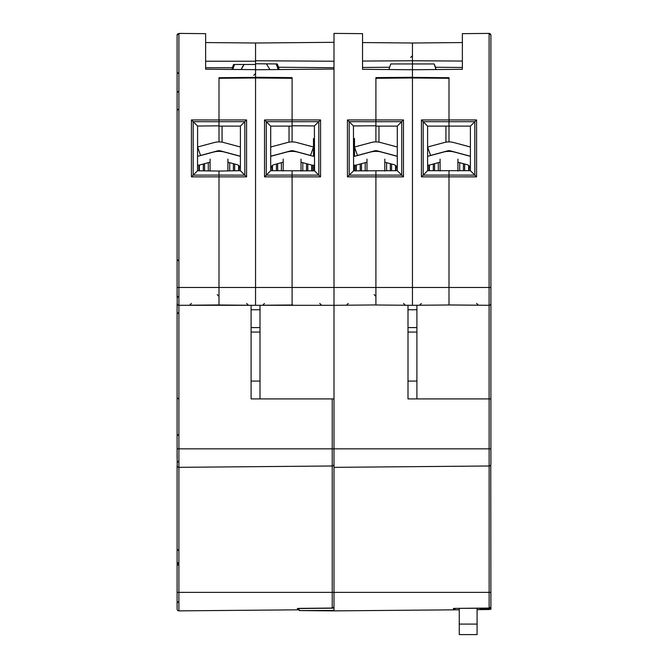 <?xml version="1.0" encoding="UTF-8"?>
<svg xmlns="http://www.w3.org/2000/svg" width="668" height="668" viewBox="0 0 668 668"><rect width="100%" height="100%" fill="white"/><g stroke="black" fill="none" stroke-linecap="round" stroke-linejoin="round"><path stroke-width="1" d="M177.095 296.667L177.095 35.195L178.899 33.417L178.899 287.474L218.995 287.474L218.995 176.853L191.424 176.861L191.424 119.939L218.995 119.956L218.995 78.298L255.552 77.972L292.1 78.298L292.1 119.948L292.1 77.613L255.552 77.288L292.1 77.613M177.671 304.817L178.899 305.293L178.899 287.474L177.095 287.474L177.229 304.174M177.095 458.023L177.095 303.506A1.787 1.787 0 0 0 178.899 305.293L178.899 448.838L332.23 448.838L332.23 398.913M177.671 466.865L178.899 467.333L178.899 448.838L177.095 448.838L177.229 466.222M298.713 608.381L332.23 608.055L332.23 592.366L177.095 592.366L177.095 465.554A1.787 1.787 0 0 0 178.899 467.333L178.899 610.869A1.787 1.787 0 0 1 177.095 609.082L177.095 592.366L177.095 609.082A1.787 1.787 0 0 0 178.899 610.869L299.231 609.817L178.899 610.869M178.431 296.392L177.095 297.728L177.095 278.564M177.095 583.456L177.095 603.07L177.095 583.456M177.095 58.191L177.095 57.582M177.095 52.755L177.095 49.19L177.095 52.755M177.095 50.125L177.095 52.73M218.995 77.705L255.552 77.379L218.995 77.705L218.995 126.118L240.396 126.118L246.576 119.931L246.576 176.87L218.995 176.861L218.995 176.302M191.357 303.414L189.595 305.201L218.995 304.942L218.995 287.474L255.552 287.474L255.552 61.231L205.627 61.231M178.899 33.417L205.627 33.65L205.627 69.213L255.552 69.647L255.552 64.479L233.625 64.479L232.422 67.718A24.073 24.073 0 0 0 231.996 69.447M177.671 33.884A1.787 1.787 0 0 0 177.095 35.195A1.787 1.787 0 0 1 177.671 33.884M205.627 42.56L255.552 43.002L255.552 61.231M333.466 465.487L332.23 465.997L178.899 467.333A1.787 1.787 0 0 1 177.095 465.554M457.689 609.8L334 610.886L299.231 610.577L334 610.443L334 592.366L332.23 592.366L332.23 465.997A1.787 1.787 0 0 0 334 464.218L333.858 464.92M348.262 303.414L346.5 305.201L375.9 304.942L334 305.309L334 448.838L332.23 448.838L332.23 465.997L178.899 467.333M264.461 303.464L262.699 305.243L292.1 304.984L292.1 287.474L334 287.474L334 305.309L178.899 305.293A1.787 1.787 0 0 1 177.095 303.506M218.995 294.605L218.995 303.848M246.576 176.87L240.396 170.691L218.995 171.058L218.995 175.091L218.995 171.05L197.519 170.774L191.424 176.861M218.995 262.516L218.995 175.091L193.169 175.125L193.169 121.685L197.603 126.027L197.519 170.774M218.995 235.428L218.995 259.293M218.995 179.775L218.995 233.817M299.172 608.523A1.787 1.787 0 0 1 297.46 609.834L297.46 608.389M299.097 608.732L298.73 609.291M298.17 609.684L297.46 609.834M218.995 151.377L218.995 150.659M218.995 141.9L218.995 126.118M218.995 120.624L218.995 88.101M191.424 119.939L193.169 121.685L218.995 121.726L218.995 125.843L197.519 126.027M218.995 120.507L218.995 119.956L246.576 119.931M205.627 43.946L205.627 69.213M205.627 67.718L232.422 67.718A24.073 24.073 0 0 1 233.625 64.479M334 607.053L332.23 608.055L332.923 608.197L298.137 608.531M222.068 142.167L222.068 126.118M251.093 381.086L260.002 381.086L260.002 398.913L251.093 398.913L251.093 305.268M218.995 278.564L218.995 304.984L219.73 304.992M219.112 304.992L248.412 305.243L246.634 303.464M218.995 254.809L218.995 261.355M240.396 170.691L240.396 126.118M292.1 120.624L292.1 88.101M292.1 175.091L292.1 171.058L292.1 175.083L266.265 175.133L264.52 176.87L264.52 119.931L320.565 119.939L320.565 176.87L292.1 176.853L292.1 175.091L318.82 175.125L314.561 170.858L270.707 170.691L270.707 126.118L292.1 126.118L292.1 120.507M292.1 236.213L292.1 176.861L264.52 176.87M292.1 222.394L292.1 180.051L292.1 222.394M260.002 305.268L260.002 327.596L251.093 327.596M260.002 381.086L260.002 327.596M292.1 176.294L292.1 287.474L255.552 287.474L255.552 305.309M270.707 126.118L264.52 119.931M270.707 170.691L266.265 175.133L266.265 121.676L292.1 121.718M292.1 151.377L292.1 150.659M292.1 141.9L292.1 121.726L318.82 121.685L320.565 119.939M289.027 142.167L289.027 126.118M490.905 607.738L490.905 600.39M489.844 609.375A1.787 1.787 0 0 0 489.995 609.299L477.086 609.634L489.135 609.533M334 610.443L334 610.886L459.258 609.792M479.557 609.617L480.409 609.608M481.403 609.6L482.037 609.592M444.036 609.926L443.118 609.934M455.108 608.74L454.741 609.299M454.182 609.692L453.48 609.842L453.48 608.398L489.135 608.055L489.135 592.366L490.905 592.366L490.905 607.053L489.135 608.055L489.819 608.197L453.48 608.398M454.724 608.389L454.148 608.54M455.184 608.531A1.787 1.787 0 0 1 453.48 609.842A1.787 1.787 0 0 0 455.184 608.531M489.786 33.542A1.787 1.787 0 0 0 489.101 33.417L490.905 35.195L490.905 448.838L334 448.838L334 592.366L489.135 592.366L489.135 465.997L334 467.35L489.135 465.997L489.135 398.913M407.998 381.086L416.907 381.086L416.907 398.913L489.101 398.913L407.998 398.913L407.998 305.268M490.905 607.053L490.763 464.92M490.37 465.487L489.135 465.997A1.787 1.787 0 0 0 490.905 464.218L490.905 448.838L490.905 464.218A1.787 1.787 0 0 1 489.135 465.997M292.1 304.942L292.826 304.95M321.5 305.201L319.738 303.414M292.1 254.859L292.1 262.19M314.561 170.858L314.386 125.943L318.82 121.685L318.82 175.125L320.565 176.87M375.9 303.155L375.9 287.474L334 287.474L334 69.063L255.552 69.748L255.552 77.288M292.1 105.611L292.1 117.201M314.561 125.943L292.1 125.751M260.002 398.913L334 398.913M353.439 125.943L353.614 170.858L349.18 175.125L349.18 121.685L353.439 125.943L375.9 125.751L375.9 121.726L349.18 121.685L347.435 119.939L375.9 119.956L375.9 77.613L412.448 77.288L412.448 69.748L362.532 69.305L362.532 44.096M375.9 120.507L375.9 78.298L412.448 77.972L449.005 78.298L449.005 119.948L449.005 77.705L412.448 77.379L412.448 305.309L376.627 304.992M375.9 105.611L375.9 88.101M353.439 170.858L397.293 170.691L401.735 175.133L375.9 175.091L375.9 171.066L375.9 176.294M375.9 262.516L375.9 176.853L347.435 176.87L347.435 119.939M375.9 260.737L375.9 235.428M375.9 222.394L375.9 180.051L375.9 222.394M375.9 175.083L349.18 175.125L347.435 176.87M334 69.063L334 33.4L362.532 33.65L362.532 69.305M449.005 77.705L412.448 77.379L412.448 43.002L362.532 42.56M388.876 69.539L390.772 63.953L434.133 63.953A24.073 24.073 0 0 1 436.02 69.539L434.133 63.953M255.552 63.752L277.228 63.953A24.073 24.073 0 0 1 279.124 69.539L278.523 67.243L334 67.718M277.228 63.953L278.523 67.243M255.552 60.755L334 61.231M334 42.318L255.552 43.002M362.532 61.055L412.448 60.755L412.448 43.002L462.373 42.56M362.532 67.476L389.477 67.243M375.9 77.613L412.448 77.288M403.48 119.931L375.9 119.948L375.9 126.118L397.293 126.118L403.48 119.931L403.48 176.87L375.9 176.861L375.9 304.942M378.973 142.167L378.973 126.118M375.9 151.377L375.9 150.659M375.9 141.9L375.9 126.118M375.9 120.624L375.9 117.201M376.017 304.992L405.317 305.243L403.539 303.464M375.9 254.809L375.9 261.355M375.9 121.718L401.735 121.676L401.735 175.133L403.48 176.87M397.293 170.691L397.293 126.118M449.005 120.624L449.005 88.101M449.005 175.091L449.005 171.058L449.005 175.083L423.17 175.133L421.424 176.87L421.424 119.931L476.576 119.939L476.576 176.861L449.005 176.853L449.005 175.091L474.831 175.125L476.576 176.861M490.905 303.506L490.755 304.216L490.905 303.506A1.787 1.787 0 0 1 489.101 305.293L449.005 304.984L449.005 176.861L421.424 176.87M449.005 260.729L449.005 176.302M449.005 179.775L449.005 258.499M416.907 305.268L416.907 327.596L407.998 327.596M416.907 381.086L416.907 327.596M421.366 303.464L419.596 305.243L449.005 304.984L412.448 305.309M476.576 119.939L474.831 121.685L474.831 175.125L470.397 170.691L470.397 126.118L474.831 121.685L449.005 121.726L449.005 126.118L427.603 126.118L421.424 119.931M470.397 126.118L449.005 126.118L449.005 120.507M470.397 170.691L427.603 170.691L427.603 126.118M427.603 170.691L423.17 175.133L423.17 121.676L449.005 121.718M445.932 142.167L445.932 126.118M490.905 608.849L480.209 608.757L480.209 609.216L490.905 609.308L490.905 606.82M375.9 287.474L490.905 287.474L490.905 296.392M490.354 304.792L489.786 305.159M478.388 305.201L489.101 305.293L489.101 398.913L490.905 398.913M480.209 608.757L480.209 608.289M462.373 61.055L412.448 60.755L412.448 69.748L462.373 69.305L462.373 33.65L489.101 33.417L489.101 305.293M462.373 67.476L435.427 67.243M490.755 34.485A1.787 1.787 0 0 0 490.354 33.909M449.005 304.942L449.731 304.95M449.121 304.942L478.422 305.201L476.643 303.414M449.005 283.224L449.005 303.155M462.373 43.846L462.373 69.305M449.005 126.118L449.005 141.9M449.005 150.659L449.005 151.377M470.397 156.37A13.368 13.368 0 0 0 469.404 156.061L454.774 152.137A22.286 22.286 0 0 0 443.235 152.137L427.603 156.329L427.603 147.043A13.368 13.368 0 0 1 428.605 146.735L444.387 142.509A17.827 17.827 0 0 1 453.614 142.509L470.397 147.002M427.603 138.593L427.603 147.043L430.576 155.452A4.459 4.459 0 0 0 430.075 155.661M470.397 168.979A4.459 4.459 0 0 0 467.099 164.67L457.914 162.207M440.087 162.207L429.916 164.938A8.918 8.918 0 0 1 427.603 165.238M470.397 156.237L450.157 150.809A4.459 4.459 0 0 0 447.852 150.809L430.91 155.352A4.459 4.459 0 0 0 430.576 155.452M397.293 156.37A13.368 13.368 0 0 0 396.299 156.061L381.67 152.137A22.286 22.286 0 0 0 370.13 152.137L354.508 156.329L354.508 147.043A13.368 13.368 0 0 1 355.501 146.735L371.283 142.509A17.827 17.827 0 0 1 380.518 142.509L397.293 147.002M353.614 138.593L354.508 138.593L354.508 147.043L357.48 155.452A4.459 4.459 0 0 0 356.971 155.661M353.614 165.338L354.508 165.338L354.508 170.866M397.293 168.979A4.459 4.459 0 0 0 393.995 164.67L384.818 162.207M366.982 162.207L356.812 164.938A8.918 8.918 0 0 1 353.614 165.196M397.293 156.237L377.053 150.809A4.459 4.459 0 0 0 374.748 150.809L357.806 155.352A4.459 4.459 0 0 0 357.48 155.452M270.707 156.37A13.368 13.368 0 0 1 271.701 156.061L286.33 152.137A22.286 22.286 0 0 1 297.87 152.137L313.492 156.329L313.492 138.593L314.386 138.593M314.386 165.196A8.918 8.918 0 0 1 311.188 164.938L301.017 162.207M270.707 168.979A4.459 4.459 0 0 1 274.005 164.67L283.182 162.207M313.492 170.866L313.492 165.338L314.386 165.338M311.029 155.661A4.459 4.459 0 0 0 310.194 155.352L293.252 150.809A4.459 4.459 0 0 0 290.947 150.809L270.707 156.237M270.707 147.002L287.482 142.509A17.827 17.827 0 0 1 296.717 142.509L312.499 146.735A13.368 13.368 0 0 1 313.492 147.043L310.52 155.452M240.396 156.37A13.368 13.368 0 0 0 239.394 156.061L224.765 152.137A22.286 22.286 0 0 0 213.226 152.137L197.603 156.329L197.603 147.043A13.368 13.368 0 0 1 198.596 146.735L214.386 142.509A17.827 17.827 0 0 1 223.613 142.509L240.396 147.002M197.603 138.593L197.603 147.043L200.575 155.452A4.459 4.459 0 0 0 200.074 155.661M240.396 168.979A4.459 4.459 0 0 0 237.09 164.67L227.913 162.207M210.086 162.207L199.907 164.938A8.918 8.918 0 0 1 197.603 165.238M240.396 156.237L220.148 150.809A4.459 4.459 0 0 0 217.843 150.809L200.901 155.352A4.459 4.459 0 0 0 200.575 155.452M227.913 171.05L227.913 159.101M210.086 159.101L210.086 171.041M199.381 165.063L199.381 170.791M238.61 165.413L238.61 170.691M301.017 171.058L301.017 159.101M283.182 159.101L283.182 171.05M272.486 165.413L272.486 170.691M311.714 165.063L311.714 170.883M384.818 171.05L384.818 159.101M366.982 159.101L366.982 171.058M356.286 165.063L356.286 170.883M395.514 165.413L395.514 170.691M457.914 171.041L457.914 159.101M440.087 159.101L440.087 171.05M429.39 165.063L429.39 170.691M468.619 165.413L468.619 170.691M233.8 66.382L233.107 68.62M276.986 65.598L278.047 68.846M276.226 63.944L278.214 69.547L276.226 63.944M234.602 64.479L234.034 65.798M266.423 63.852L269.93 69.622L266.415 63.852M241.198 69.522L244.104 64.479L241.198 69.522M241.482 68.779L242.851 66.132M459.258 608.49L459.258 634.6L477.086 634.6L477.086 608.323M218.995 121.718L244.83 121.676L244.83 175.133L218.995 175.091M251.093 309.76L260.002 309.76M260.002 332.054L251.093 332.054M407.998 309.76L416.907 309.76M416.907 332.054L407.998 332.054M234.677 164.019L234.677 170.691M233.416 170.691L233.416 163.685M229.692 162.691L229.692 170.691M208.299 170.866L208.299 162.691M204.583 163.685L204.583 170.841M203.322 170.824L203.322 164.019M198.864 170.791L198.864 165.155M239.136 165.873L239.136 170.691M307.781 164.019L307.781 170.916M306.52 170.933L306.52 163.685M302.796 162.691L302.796 170.966M281.403 170.691L281.403 162.691M277.679 163.685L277.679 170.691M276.418 170.691L276.418 164.019M271.968 170.691L271.968 165.873M312.232 165.155L312.232 170.883M391.582 164.019L391.582 170.691M390.321 170.691L390.321 163.685M386.597 162.691L386.597 170.691M365.204 170.966L365.204 162.691M361.48 163.685L361.48 170.933M360.219 170.916L360.219 164.019M355.768 170.883L355.768 165.155M396.032 165.873L396.032 170.691M464.677 164.019L464.677 170.691M463.417 170.691L463.417 163.685M459.701 162.691L459.701 170.691M438.308 170.691L438.308 162.691M434.584 163.685L434.584 170.691M433.323 170.691L433.323 164.019M428.864 170.691L428.864 165.155M469.136 165.873L469.136 170.691M459.258 624.087L477.086 624.087M178.431 461.321L177.095 462.657M178.431 550.465L177.095 549.129M178.431 91.349L177.095 92.685M178.431 109.176L177.095 110.512M178.431 73.513L177.095 72.177M253.765 75.3L255.552 73.513M178.882 601.284L177.095 603.07M178.882 565.621L177.095 563.842M178.882 312.215L177.095 314.002M178.431 434.576L177.095 435.912M178.431 398.913L177.095 397.577M217.217 294.605L218.995 296.392M178.431 260.729L177.095 259.393M177.095 76.453L177.095 80.01M178.882 563.842L177.095 562.055M262.683 305.243L291.974 304.992M410.67 57.473L412.448 55.686M346.483 305.201L375.783 304.942M374.113 294.605L375.9 296.392M419.587 305.243L448.879 304.992M233.491 67.276L234.234 65.305"/></g></svg>
